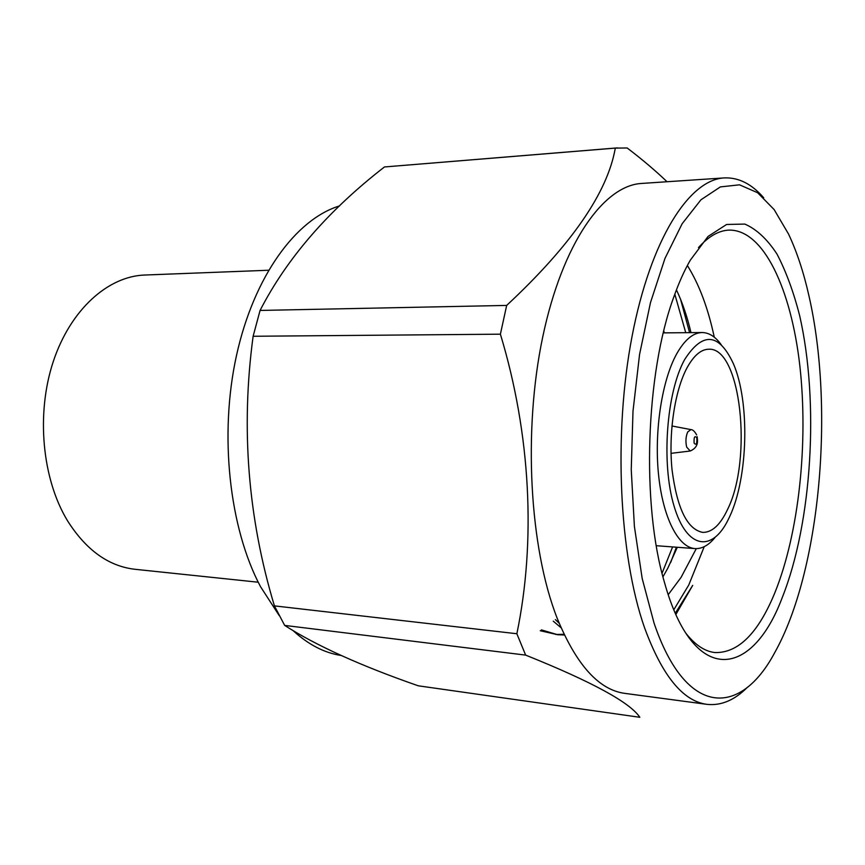 <?xml version="1.0" encoding="UTF-8"?>
<svg xmlns="http://www.w3.org/2000/svg" width="865" height="865" viewBox="0 0 865 865"><rect width="100%" height="100%" fill="white"/><g stroke="black" fill="none" stroke-linecap="round" stroke-linejoin="round"><path stroke-width="1.3" d="M268.518 270.248L144.769 275.027C108.028 276.249 70.443 309.562 53.198 361.765C35.962 413.903 42.104 478.907 67.481 520.708C86.078 550.097 108.612 566.294 135.081 569.3L258.246 582.221M339.61 205.881C296.219 219.072 254.072 275.773 236.523 355.342C218.975 434.825 229.312 527.974 260.484 586.6L279.2 615.545M293.235 630.758C308.513 644.695 324.472 652.934 341.113 655.475M667.045 181.747C655.421 170.621 642.122 159.365 627.168 147.98L615.307 148.099C607.511 192.711 571.3 245.152 506.674 305.421L500.392 334.182C530.742 434.219 536.073 541.295 516.859 633.742L274.41 605.878L284.661 625.406L525.639 655.108C591.952 681.75 630.023 702.477 639.83 717.29L418.26 685.804C360.91 665.845 316.374 645.712 284.661 625.406M516.859 633.742L525.639 655.108M724.286 177.909L641.754 183.434C603.9 185.337 562.488 242.795 542.723 336.982C522.903 430.965 529.585 548.161 557.19 618.28C576.36 664.958 598.948 690 624.962 693.395L706.943 704.348C682.95 701.255 662.136 675.673 644.501 627.601C619.124 555.373 613.285 433.743 632.055 336.344C650.772 238.718 689.383 179.563 724.286 177.909C738.537 177.303 751.674 183.91 763.698 197.75M747.576 687.134C734.677 700.153 721.129 705.894 706.943 704.348M654.016 622.973C686.205 718.264 740.656 716.815 774.791 652.502C820.452 571.03 834.649 408.01 808.959 295.895C803.661 272.324 796.86 251.726 788.566 234.101L774.132 209.579L757.632 192.733L739.499 184.818L720.35 186.916L700.931 199.804L682.139 223.754L664.98 258.408L650.469 302.631L639.559 354.455L632.996 411.199L631.245 469.673L634.402 526.504L642.187 578.49L654.016 622.973M782.187 597.715C752.139 677.944 693.611 687.351 664.396 582.156C641.322 504.414 645.658 373.096 673.792 297.03C678.83 282.833 684.334 270.54 690.313 260.17L708.057 236.437L726.589 224.478L744.819 224.078C756.54 229.182 767.266 239.183 776.997 254.083C785.993 271.307 793.54 291.797 799.638 315.574C819.328 401.728 812.192 522.492 782.187 597.715M685.761 633.104C695.092 644.955 704.845 651.453 714.998 652.567C738.31 653.118 758.27 633.158 774.889 592.676C799.001 533.056 808.451 442.804 799.855 365.927C791.216 289.375 763.633 229.301 728.914 230.112C718.707 230.555 708.554 236.383 698.455 247.606M564.369 634.996L557.72 634.726L541.371 629.882M564.034 634.304L555.741 634.456M557.72 634.726L540.236 630.726M559.168 623.254L555.384 619.6M561.061 627.731L553.254 621.167M704.24 546.658L688.745 585.043L673.824 609.749M675.868 614.496L692.692 585.389L675.295 613.22M680.582 299.333L689.578 332.647M676.398 547.21L670.732 562.391M674.819 294.176L685.74 332.679M672.592 546.918L662.039 573.246M714.263 337.188C708.1 308.167 699.125 284.282 687.361 265.512M696.282 548.637L681.079 577.377L668.223 594.677M662.947 576.814L667.802 568.208L677.317 547.275M690.984 332.636C687.199 316.612 682.344 302.35 676.43 289.872M714.912 537.641C708.597 545.318 701.958 548.961 695.006 548.594C678.365 547.577 662.85 517.8 658.514 474.409C654.135 431.084 661.941 380.524 676.614 353.99C684.572 339.869 693.07 332.722 702.12 332.538C709.084 332.625 715.463 336.701 721.259 344.767M729.682 516.578C748.149 477.588 750.031 401.944 733.401 363.733C718.966 332.83 702.726 331.436 684.658 359.537C666.407 392.342 661.152 463.672 674.116 506.263C686.832 549.318 712.252 552.54 728.265 519.53L729.682 516.578M687.037 367.798C674.776 390.526 668.353 433.235 672.04 469.771C677.079 508.544 687.307 529.412 702.726 532.386C712.057 532.526 720.35 524.85 727.606 509.366C752.799 459.045 740.894 347.081 708.759 349.222C701.018 349.341 693.784 355.537 687.037 367.798M274.41 605.878C247.866 517.702 240.773 427.84 253.121 336.269L500.392 334.182M506.674 305.421L260.073 310.438L253.121 336.269M260.073 310.438C286.856 258.332 328.322 210.509 384.46 166.956L615.307 148.099M617.426 147.883L384.46 166.956M663.779 330.96L664.288 332.863M697.158 436.706C697.46 440.188 699.255 447.075 690.238 451L686.702 447.14C685.415 441.658 685.75 436.598 687.718 431.938L690.94 429.602C692.811 429.613 694.714 431.386 696.639 434.954M694.119 443.15C696.249 445.551 697.147 443.767 696.822 437.787C694.692 435.365 693.795 437.149 694.119 443.15M702.12 332.538L663.314 332.874M690.594 429.537L671.932 425.991M689.892 451.043L671.035 453.346M695.006 548.594L656.308 545.707"/></g></svg>

